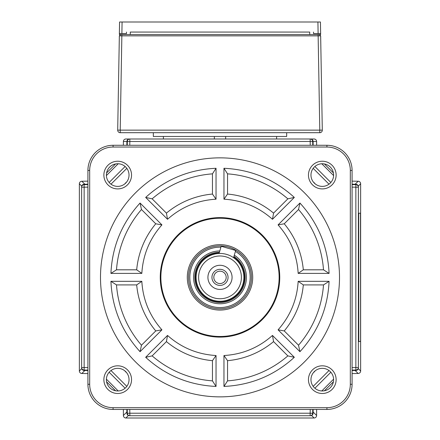 <?xml version="1.0" encoding="UTF-8"?>
<svg xmlns="http://www.w3.org/2000/svg" width="440" height="440" viewBox="0 0 440 440"><rect width="100%" height="100%" fill="white"/><g stroke="black" fill="none" stroke-linecap="round" stroke-linejoin="round"><path stroke-width="0.66" d="M360.492 213.208L360.586 340.043L360.492 341.517L358.782 341.517L358.688 214.681L358.782 213.208L360.492 213.208M359.739 341.517L358.782 341.517M352.083 373.582L358.171 373.478A2.519 2.514 44.5 0 0 360.641 370.964L360.641 183.761A2.519 2.514 -44.5 0 0 358.171 181.247L352.083 181.137M123.387 409.442L123.387 415.486A2.519 2.514 135 0 0 125.906 418L314.094 418A2.519 2.514 45 0 0 316.613 415.486L316.613 409.442M87.918 181.137L81.829 181.247A2.519 2.514 -135.5 0 0 79.359 183.761L79.359 370.964A2.519 2.514 135.5 0 0 81.829 373.478L87.918 373.582M312.747 145.277L312.68 141.46A2.514 2.514 0 0 0 310.167 138.991L125.906 138.991A2.519 2.514 180 0 0 123.387 141.504L123.387 145.277M316.613 145.277L316.613 141.504A2.519 2.514 0 0 0 314.094 138.991L310.167 138.991L310.233 145.277M309.743 32.065L130.284 32.065L130.284 34.578L119.367 34.578L119.57 22L119.367 33.572L121.88 33.572L122.084 22L119.57 22M317.916 22L318.12 33.572L320.634 33.572L320.43 22L122.084 22M121.858 34.578L121.858 35.86L318.142 35.86L319.786 130.141L120.214 130.141L121.858 35.86L119.345 35.86L120.621 34.578L119.345 35.86L117.7 130.141A2.514 2.514 0 0 0 120.214 132.699L319.786 132.699A2.514 2.514 0 0 0 322.3 130.141L320.656 35.86L319.374 34.578L309.716 34.578L309.716 32.065M318.142 35.86L320.656 35.86L319.38 34.578L318.142 34.578L318.142 35.86M279.752 277.36A59.752 59.752 0 0 0 220 217.608A59.752 59.752 0 0 0 160.248 277.36A59.752 59.752 0 0 0 220 337.111A59.752 59.752 0 0 0 279.752 277.36M160.875 277.36A59.125 59.125 0 0 1 220 218.24A59.125 59.125 0 0 1 279.125 277.36A59.125 59.125 0 0 1 220 336.485A59.125 59.125 0 0 1 160.875 277.36M100.496 277.36A119.504 119.504 0 0 0 220 396.864A119.504 119.504 0 0 0 339.504 277.36A119.504 119.504 0 0 0 220 157.856A119.504 119.504 0 0 0 100.496 277.36M129.03 175.071A11.319 11.319 0 0 1 117.706 186.389A11.319 11.319 0 0 1 106.387 175.071A11.319 11.319 0 0 1 117.706 163.746A11.319 11.319 0 0 1 129.03 175.071M131.543 175.071A13.838 13.838 0 0 0 117.706 161.232A13.838 13.838 0 0 0 103.873 175.071A13.838 13.838 0 0 0 117.706 188.909A13.838 13.838 0 0 0 131.543 175.071M333.614 175.071A11.319 11.319 0 0 1 322.295 186.389A11.319 11.319 0 0 1 310.97 175.071A11.319 11.319 0 0 1 322.295 163.746A11.319 11.319 0 0 1 333.614 175.071M336.127 175.071A13.838 13.838 0 0 0 322.295 161.232A13.838 13.838 0 0 0 308.457 175.071A13.838 13.838 0 0 0 322.295 188.909A13.838 13.838 0 0 0 336.127 175.071M333.614 379.654A11.319 11.319 0 0 1 322.295 390.973A11.319 11.319 0 0 1 310.97 379.654A11.319 11.319 0 0 1 322.295 368.33A11.319 11.319 0 0 1 333.614 379.654M336.127 379.654A13.838 13.838 0 0 0 322.295 365.816A13.838 13.838 0 0 0 308.457 379.654A13.838 13.838 0 0 0 322.295 393.492A13.838 13.838 0 0 0 336.127 379.654M129.03 379.654A11.319 11.319 0 0 1 117.706 390.973A11.319 11.319 0 0 1 106.387 379.654A11.319 11.319 0 0 1 117.706 368.33A11.319 11.319 0 0 1 129.03 379.654M131.543 379.654A13.838 13.838 0 0 0 117.706 365.816A13.838 13.838 0 0 0 103.873 379.654A13.838 13.838 0 0 0 117.706 393.492A13.838 13.838 0 0 0 131.543 379.654M187.292 277.36A32.709 32.709 0 0 1 220 244.657A32.709 32.709 0 0 1 252.709 277.36A32.709 32.709 0 0 1 220 310.068A32.709 32.709 0 0 1 187.292 277.36M315.095 370.915A5.203 5.203 0 0 1 313.55 372.455M126.451 372.455A5.203 5.203 0 0 1 124.905 370.915M313.55 182.264A5.203 5.203 0 0 1 315.095 183.81M124.905 183.81A5.203 5.203 0 0 1 126.451 182.264M329.01 370.541L313.175 386.37M314.886 388.218L330.858 372.245M127.254 409.442L127.32 413.259A2.514 2.514 0 0 0 129.833 415.734L310.167 415.734A2.514 2.514 0 0 0 312.68 413.259L312.747 409.442M310.233 409.442L310.167 413.215L129.833 413.215L129.767 409.442M126.825 386.37L110.99 370.541M109.142 372.245L125.114 388.218M87.918 184.613L84.101 184.679A2.514 2.514 0 0 0 81.626 187.193L81.626 367.527A2.514 2.514 0 0 0 84.101 370.04L87.918 370.106M87.918 367.593L84.145 367.527L84.145 187.193L87.918 187.127M125.114 166.507L109.142 182.474M110.99 184.184L126.825 168.355M129.767 145.277L129.833 141.504L312.68 141.46M127.32 141.46L129.833 141.504L129.833 138.991A2.514 2.514 0 0 0 127.32 141.46L127.254 145.277M313.175 168.355L329.01 184.184M330.858 182.474L314.886 166.507M352.083 370.106L355.9 370.04A2.514 2.514 0 0 0 358.375 367.527L358.375 187.193A2.514 2.514 0 0 0 355.9 184.679L352.083 184.613M352.083 187.127L355.856 187.193L355.856 367.527L352.083 367.593M113.075 147.037L326.925 147.037A23.397 23.397 0 0 1 350.323 170.434L350.323 384.285A23.397 23.397 0 0 1 326.925 407.682L113.075 407.682A23.397 23.397 0 0 1 89.678 384.285L89.678 170.434A23.397 23.397 0 0 1 113.075 147.037L113.075 145.277A25.157 25.157 0 0 0 87.918 170.434L87.918 384.285A25.157 25.157 0 0 0 113.075 409.442L326.925 409.442A25.157 25.157 0 0 0 352.083 384.285L352.083 170.434A25.157 25.157 0 0 0 326.925 145.277L113.075 145.277M223.96 386.441C250.916 385.165 274.373 375.452 294.333 357.297L272.476 335.44C258.615 347.716 242.446 354.415 223.96 355.531L223.96 386.441L227.546 380.864L227.546 360.674L223.96 355.531M278.075 329.835L299.937 351.692C318.093 331.733 327.805 308.275 329.082 281.325L298.172 281.325C297.055 299.805 290.356 315.975 278.075 329.835L284.245 330.935A83.655 83.655 0 0 0 303.314 284.906L298.172 281.325M298.172 273.399L329.082 273.399C327.805 246.444 318.093 222.992 299.937 203.032L278.075 224.889C290.356 238.744 297.055 254.914 298.172 273.399L303.314 269.814A83.655 83.655 0 0 0 284.245 223.79L278.075 224.889M272.476 219.285L294.333 197.428C274.373 179.267 250.916 169.554 223.96 168.278L223.96 199.188C242.446 200.305 258.615 207.004 272.476 219.285L273.576 213.114A83.655 83.655 0 0 0 227.546 194.051L223.96 199.188M216.04 199.188L216.04 168.278C189.085 169.554 165.627 179.267 145.668 197.428L167.524 219.285C181.385 207.004 197.555 200.305 216.04 199.188L212.454 194.051A83.655 83.655 0 0 0 166.424 213.114L167.524 219.285M140.063 203.032C121.908 222.992 112.195 246.444 110.919 273.399L141.829 273.399C142.945 254.914 149.644 238.744 161.926 224.889L140.063 203.032L141.477 209.506L155.755 223.79L161.926 224.889M110.919 281.325C112.195 308.275 121.908 331.733 140.063 351.692L161.926 329.835C149.644 315.975 142.945 299.805 141.829 281.325L110.919 281.325L116.496 284.906L136.686 284.906L141.829 281.325M145.668 357.297C165.627 375.452 189.085 385.165 216.04 386.441L216.04 355.531C197.555 354.415 181.385 347.716 167.524 335.44L145.668 357.297L152.147 355.889L166.424 341.605L167.524 335.44M227.546 360.674A83.655 83.655 0 0 0 273.576 341.605L272.476 335.44M303.314 284.906L323.505 284.906L329.082 281.325M284.245 223.79L298.524 209.506L299.937 203.032M227.546 194.051L227.546 173.855L223.96 168.278M166.424 213.114L152.147 198.836L145.668 197.428M155.755 223.79A83.655 83.655 0 0 0 136.686 269.814L141.829 273.399M136.686 284.906A83.655 83.655 0 0 0 155.755 330.935L161.926 329.835M166.424 341.605A83.655 83.655 0 0 0 212.454 360.674L216.04 355.531M273.576 341.605L287.854 355.889L294.333 357.297M287.854 355.889A103.78 103.78 0 0 1 227.546 380.864M323.505 284.906A103.78 103.78 0 0 1 298.524 345.213L299.937 351.692M298.524 345.213L284.245 330.935M298.524 209.506A103.78 103.78 0 0 1 323.505 269.814L329.082 273.399M323.505 269.814L303.314 269.814M227.546 173.855A103.78 103.78 0 0 1 287.854 198.836L294.333 197.428M287.854 198.836L273.576 213.114M152.147 198.836A103.78 103.78 0 0 1 212.454 173.855L216.04 168.278M212.454 173.855L212.454 194.051M136.686 269.814L116.496 269.814A103.78 103.78 0 0 1 141.477 209.506M116.496 269.814L110.919 273.399M155.755 330.935L141.477 345.213A103.78 103.78 0 0 1 116.496 284.906M141.477 345.213L140.063 351.692M212.454 360.674L212.454 380.864A103.78 103.78 0 0 1 152.147 355.889M212.454 380.864L216.04 386.441M310.37 138.996A2.514 2.514 0 0 1 313.088 141.504L313.154 145.277M126.847 145.277L126.913 141.504A2.514 2.514 0 0 1 129.63 138.996M358.364 367.73A2.514 2.514 0 0 1 355.856 370.447L352.083 370.513M352.083 184.206L355.856 184.272A2.514 2.514 0 0 1 358.364 186.995M129.63 415.723A2.514 2.514 0 0 1 126.913 413.215L126.847 409.442M313.154 409.442L313.088 413.215A2.514 2.514 0 0 1 310.37 415.723M81.637 186.995A2.514 2.514 0 0 1 84.145 184.272L87.918 184.206M87.918 370.513L84.145 370.447A2.514 2.514 0 0 1 81.637 367.73M286.671 132.699L286.671 136.472L153.329 136.472L153.329 132.699M320.606 32.065L320.634 34.578L319.38 34.578L320.656 35.86M130.284 34.578L309.716 34.578M126.489 32.065L126.489 33.572L121.88 33.572M313.511 32.065L313.511 33.572L318.12 33.572M358.782 213.208L359.739 213.208M118.201 163.757L106.398 175.56M115.577 163.95L106.59 172.937M324.423 163.95L333.41 172.937M333.603 175.56L321.8 163.757M115.577 390.77L106.59 381.783M106.398 379.165L118.201 390.962M321.8 390.962L333.603 379.165M324.423 390.77L333.41 381.783M163.394 138.991L163.394 136.472M214.341 138.991L214.341 136.472M225.66 138.991L225.66 136.472M276.606 138.991L276.606 136.472M233.948 256.421A25.157 25.157 0 0 1 212.977 301.521A25.157 25.157 0 0 1 219.45 252.208M213.329 300.311A23.903 23.903 0 0 0 242.952 284.031A23.903 23.903 0 0 0 226.672 254.408A23.903 23.903 0 0 0 197.049 270.688A23.903 23.903 0 0 0 213.329 300.311M219.692 253.462L219.082 253.479L221.177 246.263L223.3 246.879L235.675 250.476L233.58 257.692L233.073 257.351M214.032 297.897A21.384 21.384 0 0 1 199.463 271.392A21.384 21.384 0 0 1 225.968 256.828A21.384 21.384 0 0 1 240.537 283.333A21.384 21.384 0 0 1 214.032 297.897M212.267 275.115A8.052 8.052 0 0 0 217.751 285.093A8.052 8.052 0 0 0 227.733 279.609A8.052 8.052 0 0 0 222.25 269.632A8.052 8.052 0 0 0 212.267 275.115M231.594 280.731A12.078 12.078 0 0 1 216.629 288.959A12.078 12.078 0 0 1 208.406 273.988A12.078 12.078 0 0 1 223.372 265.766A12.078 12.078 0 0 1 231.594 280.731M225.94 279.087A6.188 6.188 0 0 1 218.273 283.3A6.188 6.188 0 0 1 214.06 275.632A6.188 6.188 0 0 1 221.727 271.42A6.188 6.188 0 0 1 225.94 279.087M219.819 250.943A26.417 26.417 0 0 0 204.045 298.414A26.417 26.417 0 0 0 241.054 293.315A26.417 26.417 0 0 0 234.316 255.156M235.406 251.4A30.19 30.19 0 0 1 244.063 295.592A30.19 30.19 0 0 1 201.768 301.422A30.19 30.19 0 0 1 220.913 247.187M245.064 296.351A31.449 31.449 0 0 0 238.992 252.296A31.449 31.449 0 0 0 194.937 258.368A31.449 31.449 0 0 0 201.009 302.423A31.449 31.449 0 0 0 245.064 296.351M358.375 218.24L358.65 218.24M358.27 186.087L360.641 183.761M355.102 370.464L358.171 373.478M311.608 415.509L314.094 418M126.891 411.983L123.387 415.486M84.898 184.261L81.829 181.247M81.73 368.638L79.359 370.964M123.387 141.504L126.913 141.504M120.214 131.945L120.214 132.699A2.514 2.514 0 0 1 117.7 130.141L120.214 130.141L120.214 131.945M319.786 132.699L319.786 130.141L322.3 130.141A2.514 2.514 0 0 1 319.786 132.699M310.167 415.734L310.167 413.215L312.68 413.259M127.32 413.259L129.833 413.215L129.833 415.734M81.626 367.527L84.145 367.527L84.101 370.04M84.101 184.679L84.145 187.193L81.626 187.193M358.375 187.193L355.856 187.193L355.9 184.679M355.9 370.04L355.856 367.527L358.375 367.527M113.075 409.442L113.075 407.682M326.925 407.682L326.925 409.442M87.918 384.285L89.678 384.285M87.918 170.434L89.678 170.434M326.925 147.037L326.925 145.277M350.323 170.434L352.083 170.434M350.323 384.285L352.083 384.285M360.641 370.964L358.27 368.638M79.359 183.761L81.73 186.087M313.088 141.504L316.613 141.504M81.829 373.478L84.898 370.464M125.906 418L128.392 415.509M316.613 415.486L313.11 411.983M358.171 181.247L355.102 184.261M358.65 336.485L358.375 336.485M233.728 257.18A24.404 24.404 0 0 1 213.186 300.795A24.404 24.404 0 0 1 219.23 252.967"/></g></svg>
